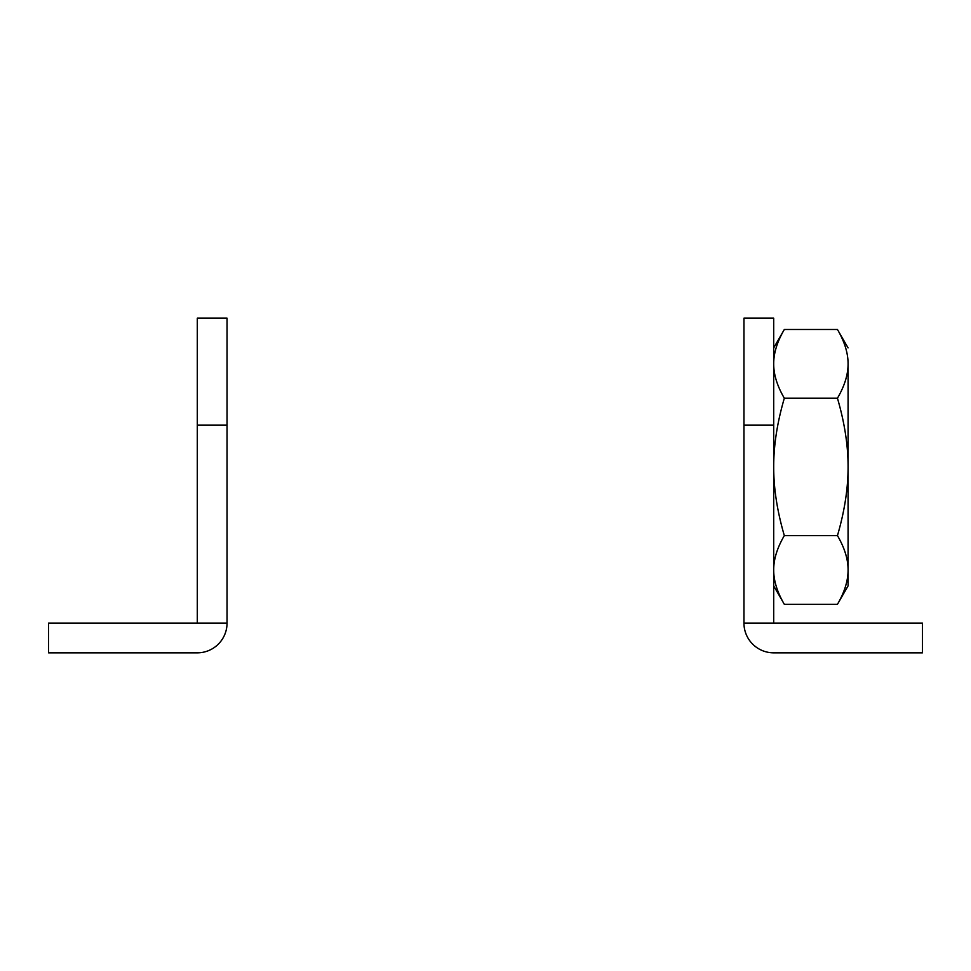 <?xml version="1.0" encoding="UTF-8"?>
<svg xmlns="http://www.w3.org/2000/svg" width="971" height="971" viewBox="0 0 971 971"><rect width="100%" height="100%" fill="white"/><g stroke="black" fill="none" stroke-linecap="round" stroke-linejoin="round"><path stroke-width="1.46" d="M773.705 363.846C773.644 353.177 777.188 341.731 784.325 329.497L837.451 329.497C844.588 341.731 848.132 353.177 848.071 363.846C848.132 374.515 844.588 385.973 837.451 398.207C844.588 422.664 848.132 445.568 848.071 466.905L848.071 585.901L848.071 466.905C848.132 488.243 844.588 511.147 837.451 535.616C844.588 547.85 848.132 559.296 848.071 569.965C848.132 580.634 844.588 592.079 837.451 604.314L784.325 604.314C777.188 592.079 773.644 580.634 773.705 569.965C773.644 559.296 777.188 547.85 784.325 535.616C777.188 547.85 773.644 559.296 773.705 569.965C773.644 580.634 777.188 592.079 784.325 604.314L837.451 604.314L848.071 585.901L837.451 604.314C844.588 592.079 848.132 580.634 848.071 569.965C848.132 559.296 844.588 547.85 837.451 535.616L784.325 535.616C777.188 511.147 773.644 488.243 773.705 466.905C773.644 445.568 777.188 422.664 784.325 398.207C777.188 422.664 773.644 445.568 773.705 466.905C773.644 488.243 777.188 511.147 784.325 535.616L837.451 535.616C844.588 511.147 848.132 488.243 848.071 466.905C848.132 445.568 844.588 422.664 837.451 398.207L784.325 398.207C777.188 385.973 773.644 374.515 773.705 363.846C773.644 374.515 777.188 385.973 784.325 398.207L837.451 398.207C844.588 385.973 848.132 374.515 848.071 363.846C848.132 353.177 844.588 341.731 837.451 329.497L784.325 329.497L773.705 347.909L784.325 329.497C777.188 341.731 773.644 353.177 773.705 363.846L773.705 623.091L922.45 623.091L773.705 623.091L773.705 425.055L743.956 425.055L743.956 623.091L773.705 623.091L743.956 623.091A29.749 29.749 0 0 0 773.705 652.84A29.749 29.749 0 0 1 743.956 623.091L743.956 425.055L773.705 425.055L773.705 318.16L743.956 318.16L743.956 425.055M922.45 652.84L773.705 652.84L922.45 652.84L922.45 623.091L922.45 652.84M784.325 604.314L773.705 585.901L784.325 604.314M837.451 329.497L848.071 347.909L837.451 329.497M848.071 363.846L848.071 466.905L848.071 363.846M197.295 623.091L197.295 425.055L227.044 425.055L227.044 318.16L197.295 318.16L197.295 623.091L48.55 623.091L227.044 623.091A29.749 29.749 0 0 1 197.295 652.84L48.55 652.84L197.295 652.84A29.749 29.749 0 0 0 227.044 623.091L197.295 623.091M48.55 623.091L48.55 652.84L48.55 623.091M227.044 384.722L227.044 623.091L227.044 425.055L197.295 425.055"/></g></svg>
